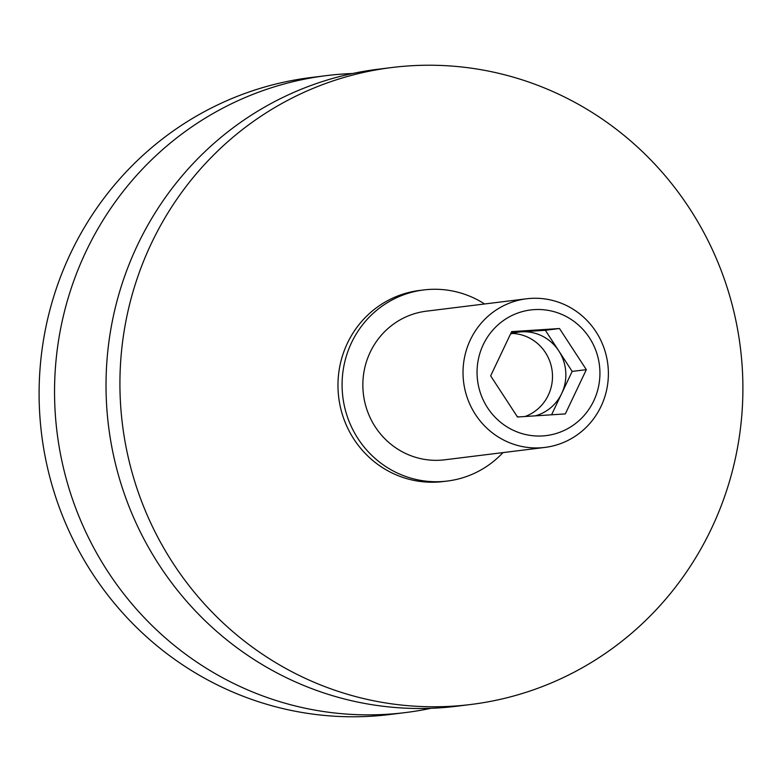 <?xml version="1.0" encoding="UTF-8"?>
<svg xmlns="http://www.w3.org/2000/svg" width="782" height="782" viewBox="0 0 782 782"><rect width="100%" height="100%" fill="white"/><g stroke="black" fill="none" stroke-linecap="round" stroke-linejoin="round"><path stroke-width="1.17" d="M503.872 440.149A74.876 72.648 -97 0 1 463.99 360.394A74.876 72.648 -97 0 1 526.521 298.792A74.876 72.648 -97 0 1 567.537 306.065A74.876 72.648 -97 0 1 607.418 385.819A74.876 72.648 -97 0 1 544.888 447.421A74.876 72.648 -97 0 1 503.872 440.149M544.888 447.421L444.714 459.806A74.876 72.648 -97 0 1 403.698 452.534A74.876 72.648 -97 0 1 363.816 372.779A74.876 72.648 -97 0 1 426.346 311.177L526.521 298.792M511.575 429.445A63.303 61.416 -97 0 1 483.256 344.637A63.303 61.416 -97 0 1 565.406 316.094A63.303 61.416 -97 0 1 593.724 400.902A63.303 61.416 -97 0 1 511.575 429.445M512.474 333.445A42.785 41.505 -97 0 1 529.16 337.863A42.785 41.505 -97 0 1 552.434 378.791A42.785 41.505 -97 0 1 525.035 416.513M517.215 416.591A42.785 41.505 83 0 0 519.092 416.894M535.289 415.848A42.785 41.505 83 0 0 565.679 378.811A42.785 41.505 83 0 0 542.522 336.211A42.785 41.505 83 0 0 519.082 332.057A42.785 41.505 83 0 0 510.49 334.09M431.009 708.287A320.923 311.344 -97 0 1 405.408 712.578A320.923 311.344 -97 0 1 229.595 681.415A320.923 311.344 -97 0 1 58.689 339.603A320.923 311.344 -97 0 1 326.651 75.59A320.923 311.344 -97 0 1 352.535 73.518M405.408 712.578L389.964 714.494A320.923 311.344 -97 0 1 214.16 683.321A320.923 311.344 -97 0 1 43.245 341.509A320.923 311.344 -97 0 1 311.216 77.506L326.651 75.59M470.784 704.494L456.893 706.214A320.923 311.344 -97 0 1 281.08 675.052A320.923 311.344 -97 0 1 110.164 333.24A320.923 311.344 -97 0 1 378.136 69.227L392.036 67.506A320.923 311.344 -97 0 1 567.84 98.679A320.923 311.344 -97 0 1 738.755 440.491A320.923 311.344 -97 0 1 470.784 704.494A320.923 311.344 -97 0 1 294.98 673.331A320.923 311.344 -97 0 1 124.064 331.519A320.923 311.344 -97 0 1 392.036 67.506M502.982 452.602A96.274 93.4 -97 0 1 447.343 481.047A96.274 93.4 -97 0 1 394.597 471.693A96.274 93.4 -97 0 1 343.327 369.153A96.274 93.4 -97 0 1 423.717 289.946A96.274 93.4 -97 0 1 476.463 299.301A96.274 93.4 -97 0 1 484.605 303.973M447.343 481.047L443.228 481.556A96.274 93.4 -97 0 1 390.482 472.201A96.274 93.4 -97 0 1 339.212 369.661A96.274 93.4 -97 0 1 419.602 290.454L423.717 289.946M559.492 328.528L586.334 369.661L565.327 413.903L517.489 417.002L490.656 375.868L511.653 331.627L559.492 328.528L545.337 330.278L511.252 332.487M586.334 369.661L572.17 371.411L545.337 330.278M551.574 414.792L572.17 371.411"/></g></svg>
